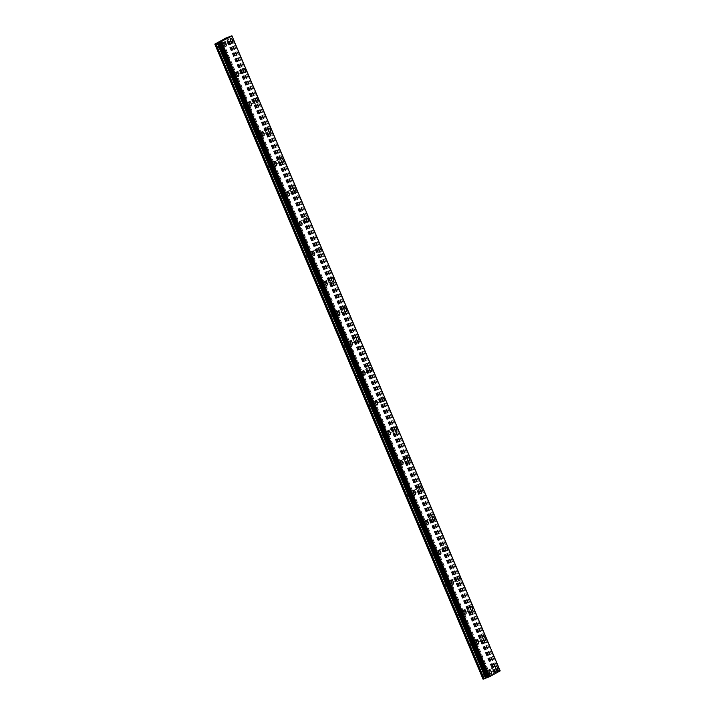 <?xml version="1.0" encoding="UTF-8"?>
<svg xmlns="http://www.w3.org/2000/svg" width="715" height="715" viewBox="0 0 715 715"><rect width="100%" height="100%" fill="white"/><g stroke="black" fill="none" stroke-linecap="round" stroke-linejoin="round"><path stroke-width="0.54" stroke-dasharray="3.58 2.68" d="M224.555 43.374A1.421 0.643 68.6 0 0 225.645 44.384A1.421 0.643 68.6 0 0 225.699 42.748A1.421 0.643 68.6 0 0 224.608 41.738A1.421 0.643 68.6 0 0 224.555 43.374M227.933 42.051A1.421 0.643 68.6 0 0 229.015 43.061A1.421 0.643 68.6 0 0 229.068 41.425A1.421 0.643 68.6 0 0 227.978 40.415A1.421 0.643 68.6 0 0 227.933 42.051M232.339 42.641L232.339 42.641A2.234 1.01 -111.4 0 1 230.632 41.05A2.234 1.01 -111.4 0 1 230.713 38.476L230.722 38.476M237.183 73.261A1.421 0.643 68.6 0 0 238.274 74.271A1.421 0.643 68.6 0 0 238.318 72.635A1.421 0.643 68.6 0 0 237.237 71.625A1.421 0.643 68.6 0 0 237.183 73.261M240.553 71.947A1.421 0.643 68.6 0 0 241.643 72.957A1.421 0.643 68.6 0 0 241.697 71.312A1.421 0.643 68.6 0 0 240.606 70.302A1.421 0.643 68.6 0 0 240.553 71.947M244.968 72.528L244.968 72.528A2.234 1.01 -111.4 0 1 243.261 70.937A2.234 1.01 -111.4 0 1 243.341 68.363L243.341 68.363M249.812 103.148A1.421 0.643 68.6 0 0 250.894 104.158A1.421 0.643 68.6 0 0 250.947 102.522A1.421 0.643 68.6 0 0 249.857 101.512A1.421 0.643 68.6 0 0 249.812 103.148M253.181 101.834A1.421 0.643 68.6 0 0 254.263 102.844A1.421 0.643 68.6 0 0 254.317 101.208A1.421 0.643 68.6 0 0 253.235 100.189A1.421 0.643 68.6 0 0 253.181 101.834M257.588 102.415L257.597 102.415A2.234 1.01 -111.4 0 1 257.588 102.415A2.234 1.01 -111.4 0 1 255.881 100.824A2.234 1.01 -111.4 0 1 255.961 98.25A2.234 1.01 -111.4 0 1 255.97 98.25L255.97 98.25M262.432 133.035A1.421 0.643 68.6 0 0 263.522 134.045A1.421 0.643 68.6 0 0 263.576 132.409A1.421 0.643 68.6 0 0 262.485 131.399A1.421 0.643 68.6 0 0 262.432 133.035M265.801 131.721A1.421 0.643 68.6 0 0 266.892 132.731A1.421 0.643 68.6 0 0 266.945 131.095A1.421 0.643 68.6 0 0 265.855 130.085A1.421 0.643 68.6 0 0 265.801 131.721M270.216 132.302L270.216 132.302A2.234 1.01 -111.4 0 1 268.509 130.711A2.234 1.01 -111.4 0 1 268.59 128.137L268.59 128.137M275.06 162.922A1.421 0.643 68.6 0 0 276.151 163.932A1.421 0.643 68.6 0 0 276.196 162.296A1.421 0.643 68.6 0 0 275.114 161.286A1.421 0.643 68.6 0 0 275.06 162.922M278.43 161.608A1.421 0.643 68.6 0 0 279.52 162.618A1.421 0.643 68.6 0 0 279.565 160.982A1.421 0.643 68.6 0 0 278.484 159.972A1.421 0.643 68.6 0 0 278.43 161.608M282.845 162.189L282.845 162.189A2.234 1.01 -111.4 0 1 281.138 160.598A2.234 1.01 -111.4 0 1 281.218 158.033A2.234 1.01 -111.4 0 1 281.218 158.024L281.218 158.024M287.689 192.809A1.421 0.643 68.6 0 0 288.771 193.828A1.421 0.643 68.6 0 0 288.824 192.183A1.421 0.643 68.6 0 0 287.734 191.173A1.421 0.643 68.6 0 0 287.689 192.809M291.059 191.495A1.421 0.643 68.6 0 0 292.14 192.505A1.421 0.643 68.6 0 0 292.194 190.869A1.421 0.643 68.6 0 0 291.103 189.859A1.421 0.643 68.6 0 0 291.059 191.495M295.465 192.076L295.474 192.076A2.234 1.01 -111.4 0 1 295.465 192.076A2.234 1.01 -111.4 0 1 293.758 190.494A2.234 1.01 -111.4 0 1 293.838 187.92A2.234 1.01 -111.4 0 1 293.847 187.92L293.838 187.92M300.309 222.705A1.421 0.643 68.6 0 0 301.399 223.715A1.421 0.643 68.6 0 0 301.453 222.079A1.421 0.643 68.6 0 0 300.363 221.06A1.421 0.643 68.6 0 0 300.309 222.705M303.678 221.382A1.421 0.643 68.6 0 0 304.769 222.392A1.421 0.643 68.6 0 0 304.822 220.756A1.421 0.643 68.6 0 0 303.732 219.746A1.421 0.643 68.6 0 0 303.678 221.382M308.094 221.963L308.094 221.963A2.234 1.01 -111.4 0 1 306.386 220.381A2.234 1.01 -111.4 0 1 306.467 217.807L306.467 217.807M312.938 252.592A1.421 0.643 68.6 0 0 314.019 253.602A1.421 0.643 68.6 0 0 314.073 251.966A1.421 0.643 68.6 0 0 312.991 250.956A1.421 0.643 68.6 0 0 312.938 252.592M316.307 251.269A1.421 0.643 68.6 0 0 317.389 252.279A1.421 0.643 68.6 0 0 317.442 250.643A1.421 0.643 68.6 0 0 316.361 249.633A1.421 0.643 68.6 0 0 316.307 251.269M320.722 251.85L320.722 251.85A2.234 1.01 -111.4 0 1 319.006 250.268A2.234 1.01 -111.4 0 1 319.096 247.694L319.096 247.694M325.557 282.479A1.421 0.643 68.6 0 0 326.648 283.489A1.421 0.643 68.6 0 0 326.701 281.853A1.421 0.643 68.6 0 0 325.611 280.843A1.421 0.643 68.6 0 0 325.557 282.479M328.927 281.156A1.421 0.643 68.6 0 0 330.017 282.175A1.421 0.643 68.6 0 0 330.071 280.53A1.421 0.643 68.6 0 0 328.98 279.52A1.421 0.643 68.6 0 0 328.927 281.156M333.351 281.737L333.342 281.746A2.234 1.01 -111.4 0 1 331.635 280.155A2.234 1.01 -111.4 0 1 331.715 277.581L331.724 277.581M338.186 312.366A1.421 0.643 68.6 0 0 339.276 313.376A1.421 0.643 68.6 0 0 339.321 311.74A1.421 0.643 68.6 0 0 338.24 310.73A1.421 0.643 68.6 0 0 338.186 312.366M341.556 311.052A1.421 0.643 68.6 0 0 342.646 312.062A1.421 0.643 68.6 0 0 342.691 310.417A1.421 0.643 68.6 0 0 341.609 309.407A1.421 0.643 68.6 0 0 341.556 311.052M345.971 311.633L345.971 311.633A2.234 1.01 -111.4 0 1 344.264 310.042A2.234 1.01 -111.4 0 1 344.344 307.468L344.344 307.468M350.815 342.253A1.421 0.643 68.6 0 0 351.896 343.263A1.421 0.643 68.6 0 0 351.95 341.627A1.421 0.643 68.6 0 0 350.859 340.617A1.421 0.643 68.6 0 0 350.815 342.253M354.184 340.939A1.421 0.643 68.6 0 0 355.266 341.949A1.421 0.643 68.6 0 0 355.319 340.313A1.421 0.643 68.6 0 0 354.229 339.303A1.421 0.643 68.6 0 0 354.184 340.939M358.59 341.52L358.599 341.52A2.234 1.01 -111.4 0 1 358.59 341.52A2.234 1.01 -111.4 0 1 356.883 339.929A2.234 1.01 -111.4 0 1 356.964 337.355A2.234 1.01 -111.4 0 1 356.973 337.355L356.973 337.355M363.435 372.14A1.421 0.643 68.6 0 0 364.525 373.15A1.421 0.643 68.6 0 0 364.579 371.514A1.421 0.643 68.6 0 0 363.488 370.504A1.421 0.643 68.6 0 0 363.435 372.14M366.804 370.826A1.421 0.643 68.6 0 0 367.894 371.836A1.421 0.643 68.6 0 0 367.948 370.2A1.421 0.643 68.6 0 0 366.858 369.19A1.421 0.643 68.6 0 0 366.804 370.826M371.219 371.407L371.219 371.407A2.234 1.01 -111.4 0 1 369.512 369.816A2.234 1.01 -111.4 0 1 369.592 367.242L369.592 367.242M376.063 402.027A1.421 0.643 68.6 0 0 377.145 403.037A1.421 0.643 68.6 0 0 377.198 401.401A1.421 0.643 68.6 0 0 376.117 400.391A1.421 0.643 68.6 0 0 376.063 402.027M379.433 400.713A1.421 0.643 68.6 0 0 380.523 401.723A1.421 0.643 68.6 0 0 380.568 400.087A1.421 0.643 68.6 0 0 379.486 399.077A1.421 0.643 68.6 0 0 379.433 400.713M383.848 401.294L383.848 401.294A2.234 1.01 -111.4 0 1 382.141 399.703A2.234 1.01 -111.4 0 1 382.221 397.138L382.221 397.129M388.683 431.923A1.421 0.643 68.6 0 0 389.773 432.933A1.421 0.643 68.6 0 0 389.827 431.288A1.421 0.643 68.6 0 0 388.737 430.278A1.421 0.643 68.6 0 0 388.683 431.923M392.061 430.6A1.421 0.643 68.6 0 0 393.143 431.61A1.421 0.643 68.6 0 0 393.196 429.974A1.421 0.643 68.6 0 0 392.106 428.964A1.421 0.643 68.6 0 0 392.061 430.6M396.468 431.181L396.468 431.181A2.234 1.01 -111.4 0 1 394.76 429.599A2.234 1.01 -111.4 0 1 394.841 427.025L394.85 427.025M401.312 461.81A1.421 0.643 68.6 0 0 402.402 462.82A1.421 0.643 68.6 0 0 402.447 461.184A1.421 0.643 68.6 0 0 401.365 460.165A1.421 0.643 68.6 0 0 401.312 461.81M404.681 460.487A1.421 0.643 68.6 0 0 405.771 461.497A1.421 0.643 68.6 0 0 405.825 459.861A1.421 0.643 68.6 0 0 404.735 458.851A1.421 0.643 68.6 0 0 404.681 460.487M409.096 461.068L409.096 461.068A2.234 1.01 -111.4 0 1 407.389 459.486A2.234 1.01 -111.4 0 1 407.47 456.912L407.47 456.912M413.94 491.697A1.421 0.643 68.6 0 0 415.022 492.707A1.421 0.643 68.6 0 0 415.075 491.071A1.421 0.643 68.6 0 0 413.985 490.061A1.421 0.643 68.6 0 0 413.94 491.697M417.31 490.374A1.421 0.643 68.6 0 0 418.391 491.384A1.421 0.643 68.6 0 0 418.445 489.748A1.421 0.643 68.6 0 0 417.363 488.738A1.421 0.643 68.6 0 0 417.31 490.374M421.716 490.964L421.725 490.955A2.234 1.01 -111.4 0 1 421.716 490.964A2.234 1.01 -111.4 0 1 420.009 489.373A2.234 1.01 -111.4 0 1 420.089 486.799A2.234 1.01 -111.4 0 1 420.098 486.799L420.098 486.799M426.56 521.584A1.421 0.643 68.6 0 0 427.65 522.594A1.421 0.643 68.6 0 0 427.704 520.958A1.421 0.643 68.6 0 0 426.614 519.948A1.421 0.643 68.6 0 0 426.56 521.584M429.93 520.261A1.421 0.643 68.6 0 0 431.02 521.28A1.421 0.643 68.6 0 0 431.074 519.635A1.421 0.643 68.6 0 0 429.983 518.625A1.421 0.643 68.6 0 0 429.93 520.261M434.345 520.851L434.345 520.851A2.234 1.01 -111.4 0 1 432.638 519.26A2.234 1.01 -111.4 0 1 432.718 516.686L432.718 516.686M439.189 551.471A1.421 0.643 68.6 0 0 440.279 552.481A1.421 0.643 68.6 0 0 440.324 550.845A1.421 0.643 68.6 0 0 439.242 549.835A1.421 0.643 68.6 0 0 439.189 551.471M442.558 550.157A1.421 0.643 68.6 0 0 443.649 551.167A1.421 0.643 68.6 0 0 443.693 549.531A1.421 0.643 68.6 0 0 442.612 548.512A1.421 0.643 68.6 0 0 442.558 550.157M446.973 550.738L446.973 550.738A2.234 1.01 -111.4 0 1 445.266 549.147A2.234 1.01 -111.4 0 1 445.347 546.573L445.347 546.573M451.817 581.358A1.421 0.643 68.6 0 0 452.899 582.368A1.421 0.643 68.6 0 0 452.953 580.732A1.421 0.643 68.6 0 0 451.862 579.722A1.421 0.643 68.6 0 0 451.817 581.358M455.187 580.044A1.421 0.643 68.6 0 0 456.268 581.054A1.421 0.643 68.6 0 0 456.322 579.418A1.421 0.643 68.6 0 0 455.232 578.408A1.421 0.643 68.6 0 0 455.187 580.044M459.593 580.625L459.602 580.625A2.234 1.01 -111.4 0 1 459.593 580.625A2.234 1.01 -111.4 0 1 457.886 579.034A2.234 1.01 -111.4 0 1 457.966 576.46L457.975 576.46M464.437 611.245A1.421 0.643 68.6 0 0 465.528 612.255A1.421 0.643 68.6 0 0 465.581 610.619A1.421 0.643 68.6 0 0 464.491 609.609A1.421 0.643 68.6 0 0 464.437 611.245M467.807 609.931A1.421 0.643 68.6 0 0 468.897 610.941A1.421 0.643 68.6 0 0 468.951 609.305A1.421 0.643 68.6 0 0 467.86 608.295A1.421 0.643 68.6 0 0 467.807 609.931M472.222 610.512L472.222 610.512A2.234 1.01 -111.4 0 1 470.515 608.921A2.234 1.01 -111.4 0 1 470.595 606.347L470.595 606.347M477.066 641.132A1.421 0.643 68.6 0 0 478.147 642.142A1.421 0.643 68.6 0 0 478.201 640.506A1.421 0.643 68.6 0 0 477.12 639.496A1.421 0.643 68.6 0 0 477.066 641.132M480.435 639.818A1.421 0.643 68.6 0 0 481.517 640.828A1.421 0.643 68.6 0 0 481.57 639.192A1.421 0.643 68.6 0 0 480.489 638.182A1.421 0.643 68.6 0 0 480.435 639.818M484.85 640.399L484.85 640.399A2.234 1.01 -111.4 0 1 483.134 638.808A2.234 1.01 -111.4 0 1 483.224 636.243L483.224 636.234M489.686 671.028A1.421 0.643 68.6 0 0 490.776 672.037A1.421 0.643 68.6 0 0 490.83 670.393A1.421 0.643 68.6 0 0 489.739 669.383A1.421 0.643 68.6 0 0 489.686 671.028M493.055 669.705A1.421 0.643 68.6 0 0 494.145 670.715A1.421 0.643 68.6 0 0 494.199 669.079A1.421 0.643 68.6 0 0 493.109 668.069A1.421 0.643 68.6 0 0 493.055 669.705M497.47 670.286L497.47 670.286A2.234 1.01 -111.4 0 1 495.763 668.704A2.234 1.01 -111.4 0 1 495.844 666.13L495.852 666.13M218.057 46.949A1.421 0.643 68.6 0 0 219.139 47.959A1.421 0.643 68.6 0 0 219.192 46.323A1.421 0.643 68.6 0 0 218.102 45.313A1.421 0.643 68.6 0 0 218.057 46.949M221.427 45.635A1.421 0.643 68.6 0 0 222.508 46.645A1.421 0.643 68.6 0 0 222.562 45.009A1.421 0.643 68.6 0 0 221.471 43.999A1.421 0.643 68.6 0 0 221.427 45.635M225.833 46.216L225.842 46.216A2.234 1.01 -111.4 0 1 225.833 46.216A2.234 1.01 -111.4 0 1 224.126 44.625A2.234 1.01 -111.4 0 1 224.206 42.051L224.215 42.051M230.677 76.836A1.421 0.643 68.6 0 0 231.767 77.846A1.421 0.643 68.6 0 0 231.821 76.21A1.421 0.643 68.6 0 0 230.731 75.2A1.421 0.643 68.6 0 0 230.677 76.836M234.046 75.522A1.421 0.643 68.6 0 0 235.137 76.532A1.421 0.643 68.6 0 0 235.19 74.896A1.421 0.643 68.6 0 0 234.1 73.886A1.421 0.643 68.6 0 0 234.046 75.522M238.461 76.103L238.461 76.103A2.234 1.01 -111.4 0 1 236.754 74.512A2.234 1.01 -111.4 0 1 236.835 71.947A2.234 1.01 -111.4 0 1 236.835 71.938L236.835 71.938M243.306 106.723A1.421 0.643 68.6 0 0 244.387 107.742A1.421 0.643 68.6 0 0 244.441 106.097A1.421 0.643 68.6 0 0 243.359 105.087A1.421 0.643 68.6 0 0 243.306 106.723M246.675 105.409A1.421 0.643 68.6 0 0 247.756 106.419A1.421 0.643 68.6 0 0 247.81 104.783A1.421 0.643 68.6 0 0 246.729 103.773A1.421 0.643 68.6 0 0 246.675 105.409M251.09 105.99L251.09 105.99A2.234 1.01 -111.4 0 1 249.374 104.399A2.234 1.01 -111.4 0 1 249.464 101.834L249.464 101.834M255.925 136.619A1.421 0.643 68.6 0 0 257.016 137.629A1.421 0.643 68.6 0 0 257.069 135.993A1.421 0.643 68.6 0 0 255.979 134.974A1.421 0.643 68.6 0 0 255.925 136.619M259.295 135.296A1.421 0.643 68.6 0 0 260.385 136.306A1.421 0.643 68.6 0 0 260.439 134.67A1.421 0.643 68.6 0 0 259.348 133.66A1.421 0.643 68.6 0 0 259.295 135.296M263.71 135.877L263.71 135.877A2.234 1.01 -111.4 0 1 262.003 134.295A2.234 1.01 -111.4 0 1 262.083 131.721L262.092 131.721M268.554 166.506A1.421 0.643 68.6 0 0 269.644 167.516A1.421 0.643 68.6 0 0 269.689 165.88A1.421 0.643 68.6 0 0 268.608 164.87A1.421 0.643 68.6 0 0 268.554 166.506M271.923 165.183A1.421 0.643 68.6 0 0 273.014 166.193A1.421 0.643 68.6 0 0 273.058 164.557A1.421 0.643 68.6 0 0 271.977 163.547A1.421 0.643 68.6 0 0 271.923 165.183M276.339 165.764L276.339 165.764A2.234 1.01 -111.4 0 1 274.632 164.182A2.234 1.01 -111.4 0 1 274.712 161.608L274.712 161.608M281.183 196.393A1.421 0.643 68.6 0 0 282.264 197.403A1.421 0.643 68.6 0 0 282.318 195.767A1.421 0.643 68.6 0 0 281.227 194.757A1.421 0.643 68.6 0 0 281.183 196.393M284.552 195.07A1.421 0.643 68.6 0 0 285.634 196.08A1.421 0.643 68.6 0 0 285.687 194.444A1.421 0.643 68.6 0 0 284.597 193.434A1.421 0.643 68.6 0 0 284.552 195.07M288.958 195.66L288.967 195.651A2.234 1.01 -111.4 0 1 288.958 195.66A2.234 1.01 -111.4 0 1 287.251 194.069A2.234 1.01 -111.4 0 1 287.332 191.495A2.234 1.01 -111.4 0 1 287.341 191.495L287.341 191.495M293.802 226.28A1.421 0.643 68.6 0 0 294.893 227.29A1.421 0.643 68.6 0 0 294.946 225.654A1.421 0.643 68.6 0 0 293.856 224.644A1.421 0.643 68.6 0 0 293.802 226.28M297.172 224.966A1.421 0.643 68.6 0 0 298.262 225.976A1.421 0.643 68.6 0 0 298.316 224.331A1.421 0.643 68.6 0 0 297.226 223.321A1.421 0.643 68.6 0 0 297.172 224.966M301.587 225.547L301.587 225.547A2.234 1.01 -111.4 0 1 299.88 223.956A2.234 1.01 -111.4 0 1 299.96 221.382L299.96 221.382M306.431 256.167A1.421 0.643 68.6 0 0 307.513 257.177A1.421 0.643 68.6 0 0 307.566 255.541A1.421 0.643 68.6 0 0 306.485 254.531A1.421 0.643 68.6 0 0 306.431 256.167M309.801 254.853A1.421 0.643 68.6 0 0 310.891 255.863A1.421 0.643 68.6 0 0 310.936 254.227A1.421 0.643 68.6 0 0 309.854 253.208A1.421 0.643 68.6 0 0 309.801 254.853M314.216 255.434L314.216 255.434A2.234 1.01 -111.4 0 1 312.509 253.843A2.234 1.01 -111.4 0 1 312.589 251.269L312.589 251.269M319.051 286.054A1.421 0.643 68.6 0 0 320.141 287.064A1.421 0.643 68.6 0 0 320.195 285.428A1.421 0.643 68.6 0 0 319.105 284.418A1.421 0.643 68.6 0 0 319.051 286.054M322.429 284.74A1.421 0.643 68.6 0 0 323.511 285.75A1.421 0.643 68.6 0 0 323.564 284.114A1.421 0.643 68.6 0 0 322.474 283.104A1.421 0.643 68.6 0 0 322.429 284.74M326.835 285.321L326.835 285.321A2.234 1.01 -111.4 0 1 325.128 283.73A2.234 1.01 -111.4 0 1 325.209 281.156L325.218 281.156M331.68 315.941A1.421 0.643 68.6 0 0 332.77 316.951A1.421 0.643 68.6 0 0 332.815 315.315A1.421 0.643 68.6 0 0 331.733 314.305A1.421 0.643 68.6 0 0 331.68 315.941M335.049 314.627A1.421 0.643 68.6 0 0 336.139 315.637A1.421 0.643 68.6 0 0 336.193 314.001A1.421 0.643 68.6 0 0 335.103 312.991A1.421 0.643 68.6 0 0 335.049 314.627M339.464 315.208L339.464 315.208A2.234 1.01 -111.4 0 1 337.757 313.617A2.234 1.01 -111.4 0 1 337.838 311.052A2.234 1.01 -111.4 0 1 337.838 311.043L337.838 311.052M344.308 345.828A1.421 0.643 68.6 0 0 345.39 346.846A1.421 0.643 68.6 0 0 345.443 345.202A1.421 0.643 68.6 0 0 344.353 344.192A1.421 0.643 68.6 0 0 344.308 345.828M347.678 344.514A1.421 0.643 68.6 0 0 348.759 345.524A1.421 0.643 68.6 0 0 348.813 343.888A1.421 0.643 68.6 0 0 347.731 342.878A1.421 0.643 68.6 0 0 347.678 344.514M352.084 345.095L352.093 345.095A2.234 1.01 -111.4 0 1 352.084 345.095A2.234 1.01 -111.4 0 1 350.377 343.513A2.234 1.01 -111.4 0 1 350.457 340.939A2.234 1.01 -111.4 0 1 350.466 340.939L350.457 340.939M356.928 375.724A1.421 0.643 68.6 0 0 358.018 376.733A1.421 0.643 68.6 0 0 358.072 375.098A1.421 0.643 68.6 0 0 356.982 374.079A1.421 0.643 68.6 0 0 356.928 375.724M360.297 374.401A1.421 0.643 68.6 0 0 361.388 375.411A1.421 0.643 68.6 0 0 361.441 373.775A1.421 0.643 68.6 0 0 360.351 372.765A1.421 0.643 68.6 0 0 360.297 374.401M364.713 374.982L364.713 374.982A2.234 1.01 -111.4 0 1 363.006 373.4A2.234 1.01 -111.4 0 1 363.086 370.826L363.086 370.826M369.557 405.611A1.421 0.643 68.6 0 0 370.647 406.62A1.421 0.643 68.6 0 0 370.692 404.985A1.421 0.643 68.6 0 0 369.61 403.975A1.421 0.643 68.6 0 0 369.557 405.611M372.926 404.288A1.421 0.643 68.6 0 0 374.017 405.298A1.421 0.643 68.6 0 0 374.061 403.662A1.421 0.643 68.6 0 0 372.98 402.652A1.421 0.643 68.6 0 0 372.926 404.288M377.341 404.869L377.341 404.869A2.234 1.01 -111.4 0 1 375.634 403.287A2.234 1.01 -111.4 0 1 375.715 400.713L375.715 400.713M382.185 435.498A1.421 0.643 68.6 0 0 383.267 436.507A1.421 0.643 68.6 0 0 383.32 434.872A1.421 0.643 68.6 0 0 382.23 433.862A1.421 0.643 68.6 0 0 382.185 435.498M385.555 434.175A1.421 0.643 68.6 0 0 386.636 435.194A1.421 0.643 68.6 0 0 386.69 433.549A1.421 0.643 68.6 0 0 385.6 432.539A1.421 0.643 68.6 0 0 385.555 434.175M389.961 434.765L389.97 434.756A2.234 1.01 -111.4 0 1 389.961 434.765A2.234 1.01 -111.4 0 1 388.254 433.174A2.234 1.01 -111.4 0 1 388.334 430.6L388.343 430.6M394.805 465.385A1.421 0.643 68.6 0 0 395.896 466.395A1.421 0.643 68.6 0 0 395.949 464.759A1.421 0.643 68.6 0 0 394.859 463.749A1.421 0.643 68.6 0 0 394.805 465.385M398.175 464.071A1.421 0.643 68.6 0 0 399.265 465.081A1.421 0.643 68.6 0 0 399.319 463.436A1.421 0.643 68.6 0 0 398.228 462.426A1.421 0.643 68.6 0 0 398.175 464.071M402.59 464.652L402.59 464.652A2.234 1.01 -111.4 0 1 400.883 463.061A2.234 1.01 -111.4 0 1 400.963 460.487L400.963 460.487M407.434 495.272A1.421 0.643 68.6 0 0 408.515 496.281A1.421 0.643 68.6 0 0 408.569 494.646A1.421 0.643 68.6 0 0 407.487 493.636A1.421 0.643 68.6 0 0 407.434 495.272M410.803 493.958A1.421 0.643 68.6 0 0 411.885 494.968A1.421 0.643 68.6 0 0 411.938 493.332A1.421 0.643 68.6 0 0 410.857 492.322A1.421 0.643 68.6 0 0 410.803 493.958M415.218 494.539L415.218 494.539A2.234 1.01 -111.4 0 1 413.502 492.948A2.234 1.01 -111.4 0 1 413.592 490.374L413.592 490.374M420.054 525.159A1.421 0.643 68.6 0 0 421.144 526.168A1.421 0.643 68.6 0 0 421.198 524.533A1.421 0.643 68.6 0 0 420.107 523.523A1.421 0.643 68.6 0 0 420.054 525.159M423.423 523.845A1.421 0.643 68.6 0 0 424.513 524.855A1.421 0.643 68.6 0 0 424.567 523.219A1.421 0.643 68.6 0 0 423.477 522.209A1.421 0.643 68.6 0 0 423.423 523.845M427.838 524.426L427.838 524.426A2.234 1.01 -111.4 0 1 426.131 522.835A2.234 1.01 -111.4 0 1 426.212 520.261L426.22 520.261M432.682 555.046A1.421 0.643 68.6 0 0 433.773 556.056A1.421 0.643 68.6 0 0 433.817 554.42A1.421 0.643 68.6 0 0 432.736 553.41A1.421 0.643 68.6 0 0 432.682 555.046M436.052 553.732A1.421 0.643 68.6 0 0 437.142 554.742A1.421 0.643 68.6 0 0 437.187 553.106A1.421 0.643 68.6 0 0 436.105 552.096A1.421 0.643 68.6 0 0 436.052 553.732M440.467 554.313L440.467 554.313A2.234 1.01 -111.4 0 1 438.76 552.722A2.234 1.01 -111.4 0 1 438.84 550.157L438.84 550.148M445.311 584.942A1.421 0.643 68.6 0 0 446.392 585.951A1.421 0.643 68.6 0 0 446.446 584.307A1.421 0.643 68.6 0 0 445.356 583.297A1.421 0.643 68.6 0 0 445.311 584.942M448.68 583.619A1.421 0.643 68.6 0 0 449.762 584.629A1.421 0.643 68.6 0 0 449.815 582.993A1.421 0.643 68.6 0 0 448.725 581.983A1.421 0.643 68.6 0 0 448.68 583.619M453.087 584.2L453.096 584.2A2.234 1.01 -111.4 0 1 453.087 584.2A2.234 1.01 -111.4 0 1 451.38 582.618A2.234 1.01 -111.4 0 1 451.46 580.044A2.234 1.01 -111.4 0 1 451.469 580.044L451.469 580.044M457.931 614.828A1.421 0.643 68.6 0 0 459.021 615.838A1.421 0.643 68.6 0 0 459.075 614.203A1.421 0.643 68.6 0 0 457.984 613.184A1.421 0.643 68.6 0 0 457.931 614.828M461.3 613.506A1.421 0.643 68.6 0 0 462.391 614.516A1.421 0.643 68.6 0 0 462.444 612.88A1.421 0.643 68.6 0 0 461.354 611.87A1.421 0.643 68.6 0 0 461.3 613.506M465.715 614.087L465.715 614.087A2.234 1.01 -111.4 0 1 464.008 612.505A2.234 1.01 -111.4 0 1 464.089 609.931L464.089 609.931M470.559 644.716A1.421 0.643 68.6 0 0 471.641 645.725A1.421 0.643 68.6 0 0 471.694 644.09A1.421 0.643 68.6 0 0 470.613 643.08A1.421 0.643 68.6 0 0 470.559 644.716M473.929 643.393A1.421 0.643 68.6 0 0 475.019 644.403A1.421 0.643 68.6 0 0 475.064 642.767A1.421 0.643 68.6 0 0 473.982 641.757A1.421 0.643 68.6 0 0 473.929 643.393M478.344 643.983L478.344 643.974A2.234 1.01 -111.4 0 1 478.344 643.983A2.234 1.01 -111.4 0 1 476.637 642.392A2.234 1.01 -111.4 0 1 476.717 639.818L476.717 639.818M483.179 674.602A1.421 0.643 68.6 0 0 484.27 675.612A1.421 0.643 68.6 0 0 484.323 673.977A1.421 0.643 68.6 0 0 483.233 672.967A1.421 0.643 68.6 0 0 483.179 674.602M486.558 673.28A1.421 0.643 68.6 0 0 487.639 674.299A1.421 0.643 68.6 0 0 487.693 672.654A1.421 0.643 68.6 0 0 486.602 671.644A1.421 0.643 68.6 0 0 486.558 673.28M490.973 673.861L490.964 673.87A2.234 1.01 -111.4 0 1 489.257 672.279A2.234 1.01 -111.4 0 1 489.337 669.705L489.346 669.705M486.227 673.459A2.234 1.01 68.6 0 0 487.934 675.049A2.234 1.01 68.6 0 0 488.014 672.475A2.234 1.01 68.6 0 0 486.307 670.893A2.234 1.01 68.6 0 0 486.227 673.459M488.953 672.395A2.234 1.01 68.6 0 0 490.66 673.986A2.234 1.01 68.6 0 0 490.74 671.412A2.234 1.01 68.6 0 0 489.033 669.821A2.234 1.01 68.6 0 0 488.953 672.395M473.607 643.572A2.234 1.01 68.6 0 0 475.314 645.162A2.234 1.01 68.6 0 0 475.395 642.588A2.234 1.01 68.6 0 0 473.688 641.006A2.234 1.01 68.6 0 0 473.607 643.572M476.333 642.508A2.234 1.01 68.6 0 0 478.04 644.099A2.234 1.01 68.6 0 0 478.121 641.525A2.234 1.01 68.6 0 0 476.413 639.934A2.234 1.01 68.6 0 0 476.333 642.508M460.978 613.685A2.234 1.01 68.6 0 0 462.685 615.275A2.234 1.01 68.6 0 0 462.766 612.701A2.234 1.01 68.6 0 0 461.059 611.111A2.234 1.01 68.6 0 0 460.978 613.685M463.704 612.621A2.234 1.01 68.6 0 0 465.411 614.212A2.234 1.01 68.6 0 0 465.492 611.638A2.234 1.01 68.6 0 0 463.785 610.047A2.234 1.01 68.6 0 0 463.704 612.621M448.35 583.798A2.234 1.01 68.6 0 0 450.057 585.388A2.234 1.01 68.6 0 0 450.137 582.814A2.234 1.01 68.6 0 0 448.43 581.224A2.234 1.01 68.6 0 0 448.35 583.798M451.076 582.734A2.234 1.01 68.6 0 0 452.783 584.325A2.234 1.01 68.6 0 0 452.872 581.751A2.234 1.01 68.6 0 0 451.156 580.16A2.234 1.01 68.6 0 0 451.076 582.734M435.73 553.911A2.234 1.01 68.6 0 0 437.437 555.501A2.234 1.01 68.6 0 0 437.517 552.927A2.234 1.01 68.6 0 0 435.81 551.337A2.234 1.01 68.6 0 0 435.73 553.911M438.456 552.847A2.234 1.01 68.6 0 0 440.163 554.429A2.234 1.01 68.6 0 0 440.243 551.864A2.234 1.01 68.6 0 0 438.536 550.273A2.234 1.01 68.6 0 0 438.456 552.847M423.101 524.024A2.234 1.01 68.6 0 0 424.808 525.614A2.234 1.01 68.6 0 0 424.889 523.04A2.234 1.01 68.6 0 0 423.182 521.45A2.234 1.01 68.6 0 0 423.101 524.024M425.827 522.96A2.234 1.01 68.6 0 0 427.534 524.542A2.234 1.01 68.6 0 0 427.615 521.968A2.234 1.01 68.6 0 0 425.908 520.386A2.234 1.01 68.6 0 0 425.827 522.96M410.473 494.137A2.234 1.01 68.6 0 0 412.189 495.718A2.234 1.01 68.6 0 0 412.269 493.153A2.234 1.01 68.6 0 0 410.562 491.562A2.234 1.01 68.6 0 0 410.473 494.137M413.207 493.064A2.234 1.01 68.6 0 0 414.915 494.655A2.234 1.01 68.6 0 0 414.995 492.081A2.234 1.01 68.6 0 0 413.288 490.499A2.234 1.01 68.6 0 0 413.207 493.064M397.853 464.25A2.234 1.01 68.6 0 0 399.56 465.831A2.234 1.01 68.6 0 0 399.64 463.257A2.234 1.01 68.6 0 0 397.933 461.675A2.234 1.01 68.6 0 0 397.853 464.25M400.579 463.177A2.234 1.01 68.6 0 0 402.286 464.768A2.234 1.01 68.6 0 0 402.366 462.194A2.234 1.01 68.6 0 0 400.659 460.603A2.234 1.01 68.6 0 0 400.579 463.177M385.224 434.354A2.234 1.01 68.6 0 0 386.931 435.944A2.234 1.01 68.6 0 0 387.012 433.37A2.234 1.01 68.6 0 0 385.305 431.788A2.234 1.01 68.6 0 0 385.224 434.354M387.95 433.29A2.234 1.01 68.6 0 0 389.657 434.881A2.234 1.01 68.6 0 0 389.738 432.307A2.234 1.01 68.6 0 0 388.031 430.716A2.234 1.01 68.6 0 0 387.95 433.29M372.604 404.467A2.234 1.01 68.6 0 0 374.311 406.057A2.234 1.01 68.6 0 0 374.392 403.483A2.234 1.01 68.6 0 0 372.685 401.893A2.234 1.01 68.6 0 0 372.604 404.467M375.33 403.403A2.234 1.01 68.6 0 0 377.037 404.994A2.234 1.01 68.6 0 0 377.118 402.42A2.234 1.01 68.6 0 0 375.411 400.829A2.234 1.01 68.6 0 0 375.33 403.403M359.976 374.58A2.234 1.01 68.6 0 0 361.683 376.17A2.234 1.01 68.6 0 0 361.763 373.596A2.234 1.01 68.6 0 0 360.056 372.006A2.234 1.01 68.6 0 0 359.976 374.58M362.702 373.516A2.234 1.01 68.6 0 0 364.409 375.107A2.234 1.01 68.6 0 0 364.489 372.533A2.234 1.01 68.6 0 0 362.782 370.942A2.234 1.01 68.6 0 0 362.702 373.516M347.347 344.693A2.234 1.01 68.6 0 0 349.054 346.283A2.234 1.01 68.6 0 0 349.143 343.709A2.234 1.01 68.6 0 0 347.427 342.119A2.234 1.01 68.6 0 0 347.347 344.693M350.073 343.629A2.234 1.01 68.6 0 0 351.789 345.22A2.234 1.01 68.6 0 0 351.869 342.646A2.234 1.01 68.6 0 0 350.162 341.055A2.234 1.01 68.6 0 0 350.073 343.629M334.727 314.806A2.234 1.01 68.6 0 0 336.434 316.396A2.234 1.01 68.6 0 0 336.515 313.822A2.234 1.01 68.6 0 0 334.808 312.232A2.234 1.01 68.6 0 0 334.727 314.806M337.453 313.742A2.234 1.01 68.6 0 0 339.16 315.324A2.234 1.01 68.6 0 0 339.241 312.759A2.234 1.01 68.6 0 0 337.534 311.168A2.234 1.01 68.6 0 0 337.453 313.742M322.099 284.919A2.234 1.01 68.6 0 0 323.806 286.509A2.234 1.01 68.6 0 0 323.886 283.935A2.234 1.01 68.6 0 0 322.179 282.345A2.234 1.01 68.6 0 0 322.099 284.919M324.825 283.855A2.234 1.01 68.6 0 0 326.532 285.437A2.234 1.01 68.6 0 0 326.612 282.863A2.234 1.01 68.6 0 0 324.905 281.281A2.234 1.01 68.6 0 0 324.825 283.855M309.479 255.032A2.234 1.01 68.6 0 0 311.186 256.614A2.234 1.01 68.6 0 0 311.266 254.048A2.234 1.01 68.6 0 0 309.559 252.458A2.234 1.01 68.6 0 0 309.479 255.032M312.205 253.959A2.234 1.01 68.6 0 0 313.912 255.55A2.234 1.01 68.6 0 0 313.992 252.976A2.234 1.01 68.6 0 0 312.285 251.394A2.234 1.01 68.6 0 0 312.205 253.959M296.85 225.145A2.234 1.01 68.6 0 0 298.557 226.727A2.234 1.01 68.6 0 0 298.638 224.153A2.234 1.01 68.6 0 0 296.931 222.571A2.234 1.01 68.6 0 0 296.85 225.145M299.576 224.072A2.234 1.01 68.6 0 0 301.283 225.663A2.234 1.01 68.6 0 0 301.364 223.089A2.234 1.01 68.6 0 0 299.656 221.498A2.234 1.01 68.6 0 0 299.576 224.072M284.221 195.249A2.234 1.01 68.6 0 0 285.929 196.84A2.234 1.01 68.6 0 0 286.009 194.266A2.234 1.01 68.6 0 0 284.302 192.684A2.234 1.01 68.6 0 0 284.221 195.249M286.947 194.185A2.234 1.01 68.6 0 0 288.654 195.776A2.234 1.01 68.6 0 0 288.744 193.202A2.234 1.01 68.6 0 0 287.028 191.611A2.234 1.01 68.6 0 0 286.947 194.185M271.602 165.362A2.234 1.01 68.6 0 0 273.309 166.953A2.234 1.01 68.6 0 0 273.389 164.379A2.234 1.01 68.6 0 0 271.682 162.788A2.234 1.01 68.6 0 0 271.602 165.362M274.328 164.298A2.234 1.01 68.6 0 0 276.035 165.889A2.234 1.01 68.6 0 0 276.115 163.315A2.234 1.01 68.6 0 0 274.408 161.724A2.234 1.01 68.6 0 0 274.328 164.298M258.973 135.475A2.234 1.01 68.6 0 0 260.68 137.066A2.234 1.01 68.6 0 0 260.76 134.492A2.234 1.01 68.6 0 0 259.053 132.901A2.234 1.01 68.6 0 0 258.973 135.475M261.699 134.411A2.234 1.01 68.6 0 0 263.406 136.002A2.234 1.01 68.6 0 0 263.486 133.428A2.234 1.01 68.6 0 0 261.779 131.837A2.234 1.01 68.6 0 0 261.699 134.411M246.344 105.588A2.234 1.01 68.6 0 0 248.06 107.179A2.234 1.01 68.6 0 0 248.141 104.605A2.234 1.01 68.6 0 0 246.434 103.014A2.234 1.01 68.6 0 0 246.344 105.588M249.079 104.524A2.234 1.01 68.6 0 0 250.786 106.106A2.234 1.01 68.6 0 0 250.867 103.541A2.234 1.01 68.6 0 0 249.16 101.95A2.234 1.01 68.6 0 0 249.079 104.524M233.725 75.701A2.234 1.01 68.6 0 0 235.432 77.292A2.234 1.01 68.6 0 0 235.512 74.718A2.234 1.01 68.6 0 0 233.805 73.127A2.234 1.01 68.6 0 0 233.725 75.701M236.451 74.637A2.234 1.01 68.6 0 0 238.158 76.219A2.234 1.01 68.6 0 0 238.238 73.654A2.234 1.01 68.6 0 0 236.531 72.063A2.234 1.01 68.6 0 0 236.451 74.637M221.096 45.814A2.234 1.01 68.6 0 0 222.803 47.396A2.234 1.01 68.6 0 0 222.883 44.831A2.234 1.01 68.6 0 0 221.176 43.24A2.234 1.01 68.6 0 0 221.096 45.814M223.822 44.741A2.234 1.01 68.6 0 0 225.529 46.332A2.234 1.01 68.6 0 0 225.609 43.758A2.234 1.01 68.6 0 0 223.902 42.176A2.234 1.01 68.6 0 0 223.822 44.741M492.733 669.884A2.234 1.01 68.6 0 0 494.44 671.474A2.234 1.01 68.6 0 0 494.521 668.9A2.234 1.01 68.6 0 0 492.814 667.31A2.234 1.01 68.6 0 0 492.733 669.884M495.459 668.82A2.234 1.01 68.6 0 0 497.166 670.411A2.234 1.01 68.6 0 0 497.247 667.837A2.234 1.01 68.6 0 0 495.54 666.246A2.234 1.01 68.6 0 0 495.459 668.82M480.105 639.997A2.234 1.01 68.6 0 0 481.821 641.587A2.234 1.01 68.6 0 0 481.901 639.013A2.234 1.01 68.6 0 0 480.194 637.423A2.234 1.01 68.6 0 0 480.105 639.997M482.84 638.933A2.234 1.01 68.6 0 0 484.547 640.515A2.234 1.01 68.6 0 0 484.627 637.95A2.234 1.01 68.6 0 0 482.92 636.359A2.234 1.01 68.6 0 0 482.84 638.933M467.485 610.11A2.234 1.01 68.6 0 0 469.192 611.7A2.234 1.01 68.6 0 0 469.272 609.126A2.234 1.01 68.6 0 0 467.565 607.536A2.234 1.01 68.6 0 0 467.485 610.11M470.211 609.046A2.234 1.01 68.6 0 0 471.918 610.628A2.234 1.01 68.6 0 0 471.998 608.054A2.234 1.01 68.6 0 0 470.291 606.472A2.234 1.01 68.6 0 0 470.211 609.046M454.856 580.223A2.234 1.01 68.6 0 0 456.563 581.804A2.234 1.01 68.6 0 0 456.644 579.239A2.234 1.01 68.6 0 0 454.937 577.649A2.234 1.01 68.6 0 0 454.856 580.223M457.582 579.15A2.234 1.01 68.6 0 0 459.289 580.741A2.234 1.01 68.6 0 0 459.37 578.167A2.234 1.01 68.6 0 0 457.663 576.585A2.234 1.01 68.6 0 0 457.582 579.15M442.236 550.336A2.234 1.01 68.6 0 0 443.944 551.917A2.234 1.01 68.6 0 0 444.024 549.343A2.234 1.01 68.6 0 0 442.317 547.762A2.234 1.01 68.6 0 0 442.236 550.336M444.962 549.263A2.234 1.01 68.6 0 0 446.669 550.854A2.234 1.01 68.6 0 0 446.75 548.28A2.234 1.01 68.6 0 0 445.043 546.698A2.234 1.01 68.6 0 0 444.962 549.263M429.608 520.44A2.234 1.01 68.6 0 0 431.315 522.03A2.234 1.01 68.6 0 0 431.395 519.456A2.234 1.01 68.6 0 0 429.688 517.875A2.234 1.01 68.6 0 0 429.608 520.44M432.334 519.376A2.234 1.01 68.6 0 0 434.041 520.967A2.234 1.01 68.6 0 0 434.121 518.393A2.234 1.01 68.6 0 0 432.414 516.802A2.234 1.01 68.6 0 0 432.334 519.376M416.979 490.553A2.234 1.01 68.6 0 0 418.686 492.143A2.234 1.01 68.6 0 0 418.776 489.569A2.234 1.01 68.6 0 0 417.06 487.988A2.234 1.01 68.6 0 0 416.979 490.553M419.705 489.489A2.234 1.01 68.6 0 0 421.421 491.08A2.234 1.01 68.6 0 0 421.501 488.506A2.234 1.01 68.6 0 0 419.794 486.915A2.234 1.01 68.6 0 0 419.705 489.489M404.359 460.666A2.234 1.01 68.6 0 0 406.066 462.256A2.234 1.01 68.6 0 0 406.147 459.682A2.234 1.01 68.6 0 0 404.44 458.092A2.234 1.01 68.6 0 0 404.359 460.666M407.085 459.602A2.234 1.01 68.6 0 0 408.792 461.193A2.234 1.01 68.6 0 0 408.873 458.619A2.234 1.01 68.6 0 0 407.166 457.028A2.234 1.01 68.6 0 0 407.085 459.602M391.731 430.779A2.234 1.01 68.6 0 0 393.438 432.369A2.234 1.01 68.6 0 0 393.518 429.795A2.234 1.01 68.6 0 0 391.811 428.205A2.234 1.01 68.6 0 0 391.731 430.779M394.457 429.715A2.234 1.01 68.6 0 0 396.164 431.306A2.234 1.01 68.6 0 0 396.244 428.732A2.234 1.01 68.6 0 0 394.537 427.141A2.234 1.01 68.6 0 0 394.457 429.715M379.111 400.892A2.234 1.01 68.6 0 0 380.818 402.482A2.234 1.01 68.6 0 0 380.898 399.908A2.234 1.01 68.6 0 0 379.191 398.318A2.234 1.01 68.6 0 0 379.111 400.892M381.837 399.828A2.234 1.01 68.6 0 0 383.544 401.41A2.234 1.01 68.6 0 0 383.624 398.845A2.234 1.01 68.6 0 0 381.917 397.254A2.234 1.01 68.6 0 0 381.837 399.828M366.482 371.005A2.234 1.01 68.6 0 0 368.189 372.595A2.234 1.01 68.6 0 0 368.27 370.021A2.234 1.01 68.6 0 0 366.563 368.431A2.234 1.01 68.6 0 0 366.482 371.005M369.208 369.941A2.234 1.01 68.6 0 0 370.915 371.523A2.234 1.01 68.6 0 0 370.996 368.949A2.234 1.01 68.6 0 0 369.289 367.367A2.234 1.01 68.6 0 0 369.208 369.941M353.854 341.118A2.234 1.01 68.6 0 0 355.561 342.7A2.234 1.01 68.6 0 0 355.641 340.134A2.234 1.01 68.6 0 0 353.934 338.544A2.234 1.01 68.6 0 0 353.854 341.118M356.579 340.045A2.234 1.01 68.6 0 0 358.286 341.636A2.234 1.01 68.6 0 0 358.376 339.062A2.234 1.01 68.6 0 0 356.66 337.48A2.234 1.01 68.6 0 0 356.579 340.045M341.234 311.231A2.234 1.01 68.6 0 0 342.941 312.812A2.234 1.01 68.6 0 0 343.021 310.239A2.234 1.01 68.6 0 0 341.314 308.657A2.234 1.01 68.6 0 0 341.234 311.231M343.96 310.158A2.234 1.01 68.6 0 0 345.667 311.749A2.234 1.01 68.6 0 0 345.747 309.175A2.234 1.01 68.6 0 0 344.04 307.584A2.234 1.01 68.6 0 0 343.96 310.158M328.605 281.335A2.234 1.01 68.6 0 0 330.312 282.925A2.234 1.01 68.6 0 0 330.393 280.352A2.234 1.01 68.6 0 0 328.685 278.77A2.234 1.01 68.6 0 0 328.605 281.335M331.331 280.271A2.234 1.01 68.6 0 0 333.038 281.862A2.234 1.01 68.6 0 0 333.119 279.288A2.234 1.01 68.6 0 0 331.411 277.697A2.234 1.01 68.6 0 0 331.331 280.271M315.976 251.448A2.234 1.01 68.6 0 0 317.692 253.039A2.234 1.01 68.6 0 0 317.773 250.465A2.234 1.01 68.6 0 0 316.066 248.874A2.234 1.01 68.6 0 0 315.976 251.448M318.711 250.384A2.234 1.01 68.6 0 0 320.418 251.975A2.234 1.01 68.6 0 0 320.499 249.401A2.234 1.01 68.6 0 0 318.792 247.81A2.234 1.01 68.6 0 0 318.711 250.384M303.357 221.561A2.234 1.01 68.6 0 0 305.064 223.152A2.234 1.01 68.6 0 0 305.144 220.578A2.234 1.01 68.6 0 0 303.437 218.987A2.234 1.01 68.6 0 0 303.357 221.561M306.083 220.497A2.234 1.01 68.6 0 0 307.79 222.088A2.234 1.01 68.6 0 0 307.87 219.514A2.234 1.01 68.6 0 0 306.163 217.923A2.234 1.01 68.6 0 0 306.083 220.497M290.728 191.674A2.234 1.01 68.6 0 0 292.435 193.265A2.234 1.01 68.6 0 0 292.515 190.691A2.234 1.01 68.6 0 0 290.808 189.1A2.234 1.01 68.6 0 0 290.728 191.674M293.454 190.61A2.234 1.01 68.6 0 0 295.161 192.192A2.234 1.01 68.6 0 0 295.241 189.627A2.234 1.01 68.6 0 0 293.534 188.036A2.234 1.01 68.6 0 0 293.454 190.61M278.108 161.787A2.234 1.01 68.6 0 0 279.815 163.378A2.234 1.01 68.6 0 0 279.896 160.803A2.234 1.01 68.6 0 0 278.189 159.213A2.234 1.01 68.6 0 0 278.108 161.787M280.834 160.723A2.234 1.01 68.6 0 0 282.541 162.305A2.234 1.01 68.6 0 0 282.622 159.74A2.234 1.01 68.6 0 0 280.915 158.149A2.234 1.01 68.6 0 0 280.834 160.723M265.48 131.9A2.234 1.01 68.6 0 0 267.187 133.491A2.234 1.01 68.6 0 0 267.267 130.916A2.234 1.01 68.6 0 0 265.56 129.326A2.234 1.01 68.6 0 0 265.48 131.9M268.205 130.836A2.234 1.01 68.6 0 0 269.913 132.418A2.234 1.01 68.6 0 0 269.993 129.844A2.234 1.01 68.6 0 0 268.286 128.262A2.234 1.01 68.6 0 0 268.205 130.836M252.851 102.013A2.234 1.01 68.6 0 0 254.558 103.595A2.234 1.01 68.6 0 0 254.647 101.03A2.234 1.01 68.6 0 0 252.931 99.439A2.234 1.01 68.6 0 0 252.851 102.013M255.577 100.94A2.234 1.01 68.6 0 0 257.293 102.531A2.234 1.01 68.6 0 0 257.373 99.957A2.234 1.01 68.6 0 0 255.666 98.375A2.234 1.01 68.6 0 0 255.577 100.94M240.231 72.126A2.234 1.01 68.6 0 0 241.938 73.708A2.234 1.01 68.6 0 0 242.019 71.134A2.234 1.01 68.6 0 0 240.311 69.552A2.234 1.01 68.6 0 0 240.231 72.126M242.957 71.053A2.234 1.01 68.6 0 0 244.664 72.644A2.234 1.01 68.6 0 0 244.744 70.07A2.234 1.01 68.6 0 0 243.037 68.479A2.234 1.01 68.6 0 0 242.957 71.053M227.602 42.23A2.234 1.01 68.6 0 0 229.309 43.821A2.234 1.01 68.6 0 0 229.39 41.247A2.234 1.01 68.6 0 0 227.683 39.665A2.234 1.01 68.6 0 0 227.602 42.23M230.328 41.166A2.234 1.01 68.6 0 0 232.035 42.757A2.234 1.01 68.6 0 0 232.116 40.183A2.234 1.01 68.6 0 0 230.409 38.592A2.234 1.01 68.6 0 0 230.328 41.166M491.911 674.996L491.411 675.192L491.911 674.996M491.33 675.228L490.83 675.425L491.33 675.228M491.053 675.282L492.304 674.79L491.053 675.282M500.187 670.876L494.065 673.217L483.099 679.25M219.317 42.364L487.558 677.489M223.715 39.736L224.456 39.423M223.053 40.013L223.867 39.656M222.553 40.281L223.804 39.79M490.463 675.237L222.177 40.112M487.174 677.051L218.888 41.926M490.32 675.282L222.052 40.183M494.065 673.217L225.779 38.101M494.467 673.047L226.181 37.922M496.862 672.198L228.577 37.073M497.694 671.841L229.408 36.715M500.062 670.911L231.776 35.786M486.844 677.194L218.558 42.069M494.995 672.833L226.709 37.716M495.289 672.735L227.004 37.609M495.745 672.618L227.459 37.493M496.031 672.52L227.745 37.395M497.291 672.02L229.006 36.894M497.747 671.814L229.461 36.697M498.721 671.385L230.436 36.259M498.847 671.331L230.561 36.206M499.651 671.019L231.365 35.893M499.705 671.001L231.428 35.902L499.705 671.001M500.098 670.893L231.812 35.768M225.645 44.384L229.015 43.061M238.274 74.271L241.643 72.957M250.894 104.158L254.263 102.844M263.522 134.045L266.892 132.731M276.151 163.932L279.52 162.618M288.771 193.828L292.14 192.505M301.399 223.715L304.769 222.392M314.019 253.602L317.389 252.279M326.648 283.489L330.017 282.175M339.276 313.376L342.646 312.062M351.896 343.263L355.266 341.949M364.525 373.15L367.894 371.836M377.145 403.037L380.523 401.723M389.773 432.933L393.143 431.61M402.402 462.82L405.771 461.497M415.022 492.707L418.391 491.384M427.65 522.594L431.02 521.28M440.279 552.481L443.649 551.167M452.899 582.368L456.268 581.054M465.528 612.255L468.897 610.941M478.147 642.142L481.517 640.828M490.776 672.037L494.145 670.715M219.139 47.959L222.508 46.645M231.767 77.846L235.137 76.532M244.387 107.742L247.756 106.419M257.016 137.629L260.385 136.306M269.644 167.516L273.014 166.193M282.264 197.403L285.634 196.08M294.893 227.29L298.262 225.976M307.513 257.177L310.891 255.863M320.141 287.064L323.511 285.75M332.77 316.951L336.139 315.637M345.39 346.846L348.759 345.524M358.018 376.733L361.388 375.411M370.647 406.62L374.017 405.298M383.267 436.507L386.636 435.194M395.896 466.395L399.265 465.081M408.515 496.281L411.885 494.968M421.144 526.168L424.513 524.855M433.773 556.056L437.142 554.742M446.392 585.951L449.762 584.629M459.021 615.838L462.391 614.516M471.641 645.725L475.019 644.403M484.27 675.612L487.639 674.299M487.934 675.049L490.66 673.986M475.314 645.162L478.04 644.099M462.685 615.275L465.411 614.212M450.057 585.388L452.783 584.325M437.437 555.501L440.163 554.429M424.808 525.614L427.534 524.542M412.189 495.718L414.915 494.655M399.56 465.831L402.286 464.768M386.931 435.944L389.657 434.881M374.311 406.057L377.037 404.994M361.683 376.17L364.409 375.107M349.054 346.283L351.789 345.22M336.434 316.396L339.16 315.324M323.806 286.509L326.532 285.437M311.186 256.614L313.912 255.55M298.557 226.727L301.283 225.663M285.929 196.84L288.654 195.776M273.309 166.953L276.035 165.889M260.68 137.066L263.406 136.002M248.06 107.179L250.786 106.106M235.432 77.292L238.158 76.219M222.803 47.396L225.529 46.332M494.44 671.474L497.166 670.411M481.821 641.587L484.547 640.515M469.192 611.7L471.918 610.628M456.563 581.804L459.289 580.741M443.944 551.917L446.669 550.854M431.315 522.03L434.041 520.967M418.686 492.143L421.421 491.08M406.066 462.256L408.792 461.193M393.438 432.369L396.164 431.306M380.818 402.482L383.544 401.41M368.189 372.595L370.915 371.523M355.561 342.7L358.286 341.636M342.941 312.812L345.667 311.749M330.312 282.925L333.038 281.862M317.692 253.039L320.418 251.975M305.064 223.152L307.79 222.088M292.435 193.265L295.161 192.192M279.815 163.378L282.541 162.305M267.187 133.491L269.913 132.418M254.558 103.595L257.293 102.531M241.938 73.708L244.664 72.644M229.309 43.821L232.035 42.757M227.683 39.665L230.409 38.592M240.311 69.552L243.037 68.479M252.931 99.439L255.666 98.375M265.56 129.326L268.286 128.262M278.189 159.213L280.915 158.149M290.808 189.1L293.534 188.036M303.437 218.987L306.163 217.923M316.066 248.874L318.792 247.81M328.685 278.77L331.411 277.697M341.314 308.657L344.04 307.584M353.934 338.544L356.66 337.48M366.563 368.431L369.289 367.367M379.191 398.318L381.917 397.254M391.811 428.205L394.537 427.141M404.44 458.092L407.166 457.028M417.06 487.988L419.794 486.915M429.688 517.875L432.414 516.802M442.317 547.762L445.043 546.698M454.937 577.649L457.663 576.585M467.565 607.536L470.291 606.472M480.194 637.423L482.92 636.359M492.814 667.31L495.54 666.246M221.176 43.24L223.902 42.176M233.805 73.127L236.531 72.063M246.434 103.014L249.16 101.95M259.053 132.901L261.779 131.837M271.682 162.788L274.408 161.724M284.302 192.684L287.028 191.611M296.931 222.571L299.656 221.498M309.559 252.458L312.285 251.394M322.179 282.345L324.905 281.281M334.808 312.232L337.534 311.168M347.427 342.119L350.162 341.055M360.056 372.006L362.782 370.942M372.685 401.893L375.411 400.829M385.305 431.788L388.031 430.716M397.933 461.675L400.659 460.603M410.562 491.562L413.288 490.499M423.182 521.45L425.908 520.386M435.81 551.337L438.536 550.273M448.43 581.224L451.156 580.16M461.059 611.111L463.785 610.047M473.688 641.006L476.413 639.934M486.307 670.893L489.033 669.821M483.233 672.967L486.602 671.644M470.613 643.08L473.982 641.757M457.984 613.184L461.354 611.87M445.356 583.297L448.725 581.983M432.736 553.41L436.105 552.096M420.107 523.523L423.477 522.209M407.487 493.636L410.857 492.322M394.859 463.749L398.228 462.426M382.23 433.862L385.6 432.539M369.61 403.975L372.98 402.652M356.982 374.079L360.351 372.765M344.353 344.192L347.731 342.878M331.733 314.305L335.103 312.991M319.105 284.418L322.474 283.104M306.485 254.531L309.854 253.208M293.856 224.644L297.226 223.321M281.227 194.757L284.597 193.434M268.608 164.87L271.977 163.547M255.979 134.974L259.348 133.66M243.359 105.087L246.729 103.773M230.731 75.2L234.1 73.886M218.102 45.313L221.471 43.999M489.739 669.383L493.109 668.069M477.12 639.496L480.489 638.182M464.491 609.609L467.86 608.295M451.862 579.722L455.232 578.408M439.242 549.835L442.612 548.512M426.614 519.948L429.983 518.625M413.985 490.061L417.363 488.738M401.365 460.165L404.735 458.851M388.737 430.278L392.106 428.964M376.117 400.391L379.486 399.077M363.488 370.504L366.858 369.19M350.859 340.617L354.229 339.303M338.24 310.73L341.609 309.407M325.611 280.843L328.98 279.52M312.991 250.956L316.361 249.633M300.363 221.06L303.732 219.746M287.734 191.173L291.103 189.859M275.114 161.286L278.484 159.972M262.485 131.399L265.855 130.085M249.857 101.512L253.235 100.189M237.237 71.625L240.606 70.302M224.608 41.738L227.978 40.415M499.687 671.019L231.401 35.902"/><path stroke-width="1.07" d="M230.722 38.476A2.234 1.01 -111.4 0 1 232.429 40.067A2.234 1.01 -111.4 0 1 232.339 42.641A2.234 1.01 -111.4 0 1 230.641 41.05A2.234 1.01 -111.4 0 1 230.722 38.476A2.234 1.01 -111.4 0 1 232.42 40.067A2.234 1.01 -111.4 0 1 232.348 42.632M243.341 68.363A2.234 1.01 -111.4 0 1 245.048 69.954A2.234 1.01 -111.4 0 1 244.968 72.528A2.234 1.01 -111.4 0 1 243.261 70.937A2.234 1.01 -111.4 0 1 243.341 68.363A2.234 1.01 -111.4 0 1 245.048 69.954A2.234 1.01 -111.4 0 1 244.968 72.528M255.97 98.25A2.234 1.01 -111.4 0 1 257.677 99.841A2.234 1.01 -111.4 0 1 257.597 102.415A2.234 1.01 -111.4 0 1 255.89 100.824A2.234 1.01 -111.4 0 1 255.97 98.25A2.234 1.01 -111.4 0 1 257.677 99.841A2.234 1.01 -111.4 0 1 257.597 102.415M268.59 128.137A2.234 1.01 -111.4 0 1 270.306 129.728A2.234 1.01 -111.4 0 1 270.216 132.302A2.234 1.01 -111.4 0 1 268.509 130.711A2.234 1.01 -111.4 0 1 268.59 128.137A2.234 1.01 -111.4 0 1 270.297 129.728A2.234 1.01 -111.4 0 1 270.216 132.302M281.218 158.024A2.234 1.01 -111.4 0 1 282.925 159.615A2.234 1.01 -111.4 0 1 282.845 162.189A2.234 1.01 -111.4 0 1 281.138 160.598A2.234 1.01 -111.4 0 1 281.218 158.024A2.234 1.01 -111.4 0 1 282.925 159.615A2.234 1.01 -111.4 0 1 282.845 162.189M293.847 187.92A2.234 1.01 -111.4 0 1 295.554 189.502A2.234 1.01 -111.4 0 1 295.474 192.076A2.234 1.01 -111.4 0 1 293.767 190.485A2.234 1.01 -111.4 0 1 293.847 187.92A2.234 1.01 -111.4 0 1 295.545 189.502A2.234 1.01 -111.4 0 1 295.474 192.076M308.174 219.398A2.234 1.01 -111.4 0 1 308.094 221.963A2.234 1.01 -111.4 0 1 306.386 220.372A2.234 1.01 -111.4 0 1 306.467 217.807A2.234 1.01 -111.4 0 1 308.174 219.398M306.467 217.807A2.234 1.01 -111.4 0 1 308.174 219.389A2.234 1.01 -111.4 0 1 308.094 221.963M319.096 247.694A2.234 1.01 -111.4 0 1 320.803 249.285A2.234 1.01 -111.4 0 1 320.722 251.85A2.234 1.01 -111.4 0 1 319.015 250.268A2.234 1.01 -111.4 0 1 319.096 247.694A2.234 1.01 -111.4 0 1 320.803 249.285A2.234 1.01 -111.4 0 1 320.722 251.85M331.724 277.581A2.234 1.01 -111.4 0 1 333.431 279.172A2.234 1.01 -111.4 0 1 333.351 281.737A2.234 1.01 -111.4 0 1 331.635 280.155A2.234 1.01 -111.4 0 1 331.724 277.581A2.234 1.01 -111.4 0 1 333.422 279.172A2.234 1.01 -111.4 0 1 333.342 281.746M344.344 307.468A2.234 1.01 -111.4 0 1 346.051 309.059A2.234 1.01 -111.4 0 1 345.971 311.633A2.234 1.01 -111.4 0 1 344.264 310.042A2.234 1.01 -111.4 0 1 344.344 307.468A2.234 1.01 -111.4 0 1 346.051 309.059A2.234 1.01 -111.4 0 1 345.971 311.633M356.973 337.355A2.234 1.01 -111.4 0 1 358.68 338.946A2.234 1.01 -111.4 0 1 358.599 341.52A2.234 1.01 -111.4 0 1 356.892 339.929A2.234 1.01 -111.4 0 1 356.973 337.355A2.234 1.01 -111.4 0 1 358.671 338.946A2.234 1.01 -111.4 0 1 358.599 341.52M369.592 367.242A2.234 1.01 -111.4 0 1 371.3 368.833A2.234 1.01 -111.4 0 1 371.219 371.407A2.234 1.01 -111.4 0 1 369.512 369.816A2.234 1.01 -111.4 0 1 369.592 367.242A2.234 1.01 -111.4 0 1 371.3 368.833A2.234 1.01 -111.4 0 1 371.219 371.407M382.221 397.129A2.234 1.01 -111.4 0 1 383.928 398.72A2.234 1.01 -111.4 0 1 383.848 401.294A2.234 1.01 -111.4 0 1 382.141 399.703A2.234 1.01 -111.4 0 1 382.221 397.129A2.234 1.01 -111.4 0 1 383.928 398.72A2.234 1.01 -111.4 0 1 383.848 401.294M394.85 427.025A2.234 1.01 -111.4 0 1 396.557 428.607A2.234 1.01 -111.4 0 1 396.468 431.181A2.234 1.01 -111.4 0 1 394.769 429.59A2.234 1.01 -111.4 0 1 394.85 427.025A2.234 1.01 -111.4 0 1 396.548 428.607A2.234 1.01 -111.4 0 1 396.476 431.181M407.47 456.912A2.234 1.01 -111.4 0 1 409.177 458.494A2.234 1.01 -111.4 0 1 409.096 461.068A2.234 1.01 -111.4 0 1 407.389 459.486A2.234 1.01 -111.4 0 1 407.47 456.912A2.234 1.01 -111.4 0 1 409.177 458.503A2.234 1.01 -111.4 0 1 409.096 461.068M420.098 486.799A2.234 1.01 -111.4 0 1 421.805 488.39A2.234 1.01 -111.4 0 1 421.725 490.955A2.234 1.01 -111.4 0 1 420.018 489.373A2.234 1.01 -111.4 0 1 420.098 486.799A2.234 1.01 -111.4 0 1 421.805 488.39A2.234 1.01 -111.4 0 1 421.725 490.955M434.425 518.277A2.234 1.01 -111.4 0 1 434.345 520.851A2.234 1.01 -111.4 0 1 432.638 519.26A2.234 1.01 -111.4 0 1 432.718 516.686A2.234 1.01 -111.4 0 1 434.425 518.277M432.718 516.686A2.234 1.01 -111.4 0 1 434.434 518.277A2.234 1.01 -111.4 0 1 434.345 520.842M445.347 546.573A2.234 1.01 -111.4 0 1 447.054 548.164A2.234 1.01 -111.4 0 1 446.973 550.738A2.234 1.01 -111.4 0 1 445.266 549.147A2.234 1.01 -111.4 0 1 445.347 546.573A2.234 1.01 -111.4 0 1 447.054 548.164A2.234 1.01 -111.4 0 1 446.973 550.738M459.674 578.051A2.234 1.01 -111.4 0 1 459.602 580.625A2.234 1.01 -111.4 0 1 457.895 579.034A2.234 1.01 -111.4 0 1 457.975 576.46A2.234 1.01 -111.4 0 1 459.674 578.051M457.975 576.46A2.234 1.01 -111.4 0 1 459.682 578.051A2.234 1.01 -111.4 0 1 459.602 580.625M470.595 606.347A2.234 1.01 -111.4 0 1 472.302 607.938A2.234 1.01 -111.4 0 1 472.222 610.512A2.234 1.01 -111.4 0 1 470.515 608.921A2.234 1.01 -111.4 0 1 470.595 606.347A2.234 1.01 -111.4 0 1 472.302 607.938A2.234 1.01 -111.4 0 1 472.222 610.512M483.224 636.243A2.234 1.01 -111.4 0 1 484.931 637.825A2.234 1.01 -111.4 0 1 484.85 640.399A2.234 1.01 -111.4 0 1 483.143 638.808A2.234 1.01 -111.4 0 1 483.224 636.234A2.234 1.01 -111.4 0 1 484.931 637.825A2.234 1.01 -111.4 0 1 484.85 640.399M495.852 666.13A2.234 1.01 -111.4 0 1 497.56 667.712A2.234 1.01 -111.4 0 1 497.47 670.286A2.234 1.01 -111.4 0 1 495.763 668.695A2.234 1.01 -111.4 0 1 495.852 666.13A2.234 1.01 -111.4 0 1 497.551 667.712A2.234 1.01 -111.4 0 1 497.479 670.286M225.913 43.642A2.234 1.01 -111.4 0 1 225.842 46.216A2.234 1.01 -111.4 0 1 224.135 44.625A2.234 1.01 -111.4 0 1 224.215 42.051A2.234 1.01 -111.4 0 1 225.913 43.642M224.215 42.051A2.234 1.01 -111.4 0 1 225.922 43.642A2.234 1.01 -111.4 0 1 225.842 46.216M236.835 71.938A2.234 1.01 -111.4 0 1 238.542 73.529A2.234 1.01 -111.4 0 1 238.461 76.103A2.234 1.01 -111.4 0 1 236.754 74.512A2.234 1.01 -111.4 0 1 236.835 71.938A2.234 1.01 -111.4 0 1 238.542 73.529A2.234 1.01 -111.4 0 1 238.461 76.103M249.464 101.834A2.234 1.01 -111.4 0 1 251.171 103.416A2.234 1.01 -111.4 0 1 251.09 105.99A2.234 1.01 -111.4 0 1 249.383 104.399A2.234 1.01 -111.4 0 1 249.464 101.834A2.234 1.01 -111.4 0 1 251.171 103.416A2.234 1.01 -111.4 0 1 251.09 105.99M262.092 131.721A2.234 1.01 -111.4 0 1 263.799 133.303A2.234 1.01 -111.4 0 1 263.71 135.877A2.234 1.01 -111.4 0 1 262.003 134.286A2.234 1.01 -111.4 0 1 262.092 131.721A2.234 1.01 -111.4 0 1 263.79 133.312A2.234 1.01 -111.4 0 1 263.719 135.877M274.712 161.608A2.234 1.01 -111.4 0 1 276.419 163.19A2.234 1.01 -111.4 0 1 276.339 165.764A2.234 1.01 -111.4 0 1 274.632 164.182A2.234 1.01 -111.4 0 1 274.712 161.608A2.234 1.01 -111.4 0 1 276.419 163.199A2.234 1.01 -111.4 0 1 276.339 165.764M287.341 191.495A2.234 1.01 -111.4 0 1 289.048 193.086A2.234 1.01 -111.4 0 1 288.967 195.66A2.234 1.01 -111.4 0 1 287.26 194.069A2.234 1.01 -111.4 0 1 287.341 191.495A2.234 1.01 -111.4 0 1 289.039 193.086A2.234 1.01 -111.4 0 1 288.967 195.651M299.96 221.382A2.234 1.01 -111.4 0 1 301.667 222.973A2.234 1.01 -111.4 0 1 301.587 225.547A2.234 1.01 -111.4 0 1 299.88 223.956A2.234 1.01 -111.4 0 1 299.96 221.382A2.234 1.01 -111.4 0 1 301.667 222.973A2.234 1.01 -111.4 0 1 301.587 225.547M312.589 251.269A2.234 1.01 -111.4 0 1 314.296 252.86A2.234 1.01 -111.4 0 1 314.216 255.434A2.234 1.01 -111.4 0 1 312.509 253.843A2.234 1.01 -111.4 0 1 312.589 251.269A2.234 1.01 -111.4 0 1 314.296 252.86A2.234 1.01 -111.4 0 1 314.216 255.434M325.209 281.156A2.234 1.01 -111.4 0 1 326.916 282.747A2.234 1.01 -111.4 0 1 326.835 285.321A2.234 1.01 -111.4 0 1 325.137 283.73A2.234 1.01 -111.4 0 1 325.218 281.156A2.234 1.01 -111.4 0 1 326.925 282.747A2.234 1.01 -111.4 0 1 326.844 285.321M337.838 311.043A2.234 1.01 -111.4 0 1 339.545 312.634A2.234 1.01 -111.4 0 1 339.464 315.208A2.234 1.01 -111.4 0 1 337.757 313.617A2.234 1.01 -111.4 0 1 337.838 311.043A2.234 1.01 -111.4 0 1 339.545 312.634A2.234 1.01 -111.4 0 1 339.464 315.208M350.466 340.939A2.234 1.01 -111.4 0 1 352.173 342.521A2.234 1.01 -111.4 0 1 352.093 345.095A2.234 1.01 -111.4 0 1 350.386 343.504A2.234 1.01 -111.4 0 1 350.466 340.939A2.234 1.01 -111.4 0 1 352.173 342.521A2.234 1.01 -111.4 0 1 352.093 345.095M363.086 370.826A2.234 1.01 -111.4 0 1 364.802 372.408A2.234 1.01 -111.4 0 1 364.713 374.982A2.234 1.01 -111.4 0 1 363.006 373.391A2.234 1.01 -111.4 0 1 363.086 370.826A2.234 1.01 -111.4 0 1 364.793 372.417A2.234 1.01 -111.4 0 1 364.713 374.982M375.715 400.713A2.234 1.01 -111.4 0 1 377.422 402.304A2.234 1.01 -111.4 0 1 377.341 404.869A2.234 1.01 -111.4 0 1 375.634 403.287A2.234 1.01 -111.4 0 1 375.715 400.713A2.234 1.01 -111.4 0 1 377.422 402.304A2.234 1.01 -111.4 0 1 377.341 404.869M388.343 430.6A2.234 1.01 -111.4 0 1 390.05 432.191A2.234 1.01 -111.4 0 1 389.97 434.765A2.234 1.01 -111.4 0 1 388.263 433.174A2.234 1.01 -111.4 0 1 388.343 430.6A2.234 1.01 -111.4 0 1 390.041 432.191A2.234 1.01 -111.4 0 1 389.97 434.756M400.963 460.487A2.234 1.01 -111.4 0 1 402.67 462.078A2.234 1.01 -111.4 0 1 402.59 464.652A2.234 1.01 -111.4 0 1 400.883 463.061A2.234 1.01 -111.4 0 1 400.963 460.487A2.234 1.01 -111.4 0 1 402.67 462.078A2.234 1.01 -111.4 0 1 402.59 464.652M413.592 490.374A2.234 1.01 -111.4 0 1 415.299 491.965A2.234 1.01 -111.4 0 1 415.218 494.539A2.234 1.01 -111.4 0 1 413.511 492.948A2.234 1.01 -111.4 0 1 413.592 490.374A2.234 1.01 -111.4 0 1 415.299 491.965A2.234 1.01 -111.4 0 1 415.218 494.539M426.22 520.261A2.234 1.01 -111.4 0 1 427.928 521.852A2.234 1.01 -111.4 0 1 427.838 524.426A2.234 1.01 -111.4 0 1 426.131 522.835A2.234 1.01 -111.4 0 1 426.22 520.261A2.234 1.01 -111.4 0 1 427.919 521.852A2.234 1.01 -111.4 0 1 427.847 524.426M438.84 550.148A2.234 1.01 -111.4 0 1 440.547 551.739A2.234 1.01 -111.4 0 1 440.467 554.313A2.234 1.01 -111.4 0 1 438.76 552.722A2.234 1.01 -111.4 0 1 438.84 550.148A2.234 1.01 -111.4 0 1 440.547 551.739A2.234 1.01 -111.4 0 1 440.467 554.313M451.469 580.044A2.234 1.01 -111.4 0 1 453.176 581.626A2.234 1.01 -111.4 0 1 453.096 584.2A2.234 1.01 -111.4 0 1 451.388 582.609A2.234 1.01 -111.4 0 1 451.469 580.044A2.234 1.01 -111.4 0 1 453.167 581.626A2.234 1.01 -111.4 0 1 453.096 584.2M464.089 609.931A2.234 1.01 -111.4 0 1 465.796 611.513A2.234 1.01 -111.4 0 1 465.715 614.087A2.234 1.01 -111.4 0 1 464.008 612.505A2.234 1.01 -111.4 0 1 464.089 609.931A2.234 1.01 -111.4 0 1 465.796 611.522A2.234 1.01 -111.4 0 1 465.715 614.087M476.717 639.818A2.234 1.01 -111.4 0 1 478.424 641.409A2.234 1.01 -111.4 0 1 478.344 643.974A2.234 1.01 -111.4 0 1 476.637 642.392A2.234 1.01 -111.4 0 1 476.717 639.818A2.234 1.01 -111.4 0 1 478.424 641.409A2.234 1.01 -111.4 0 1 478.344 643.974M489.346 669.705A2.234 1.01 -111.4 0 1 491.053 671.296A2.234 1.01 -111.4 0 1 490.973 673.861A2.234 1.01 -111.4 0 1 489.266 672.279A2.234 1.01 -111.4 0 1 489.346 669.705A2.234 1.01 -111.4 0 1 491.044 671.296A2.234 1.01 -111.4 0 1 490.964 673.87M487.567 677.516L219.282 42.4L487.567 677.516L489.793 676.587L500.187 670.876L231.901 35.75L221.507 41.47L214.813 44.124L225.779 38.101L231.901 35.75M487.558 677.489L218.933 42.48M214.813 44.124L483.099 679.25L487.219 677.606M224.456 39.423L223.715 39.736M224.564 39.379L222.991 40.04M223.795 39.799L222.553 40.281M489.793 676.587L221.507 41.47M489.498 676.721L221.212 41.595M487.183 677.614L218.897 42.498M486.772 677.749L218.486 42.623M483.242 679.214L214.956 44.089M489.56 676.694L221.275 41.568M488.551 677.132L220.265 42.015M488.425 677.185L220.14 42.069M487.63 677.498L219.344 42.382M487.049 677.65L218.763 42.525M485.941 678.07L217.655 42.945M485.512 678.249L217.226 43.123M484.207 678.83L215.921 43.704M483.778 679.009L215.492 43.883"/></g></svg>
